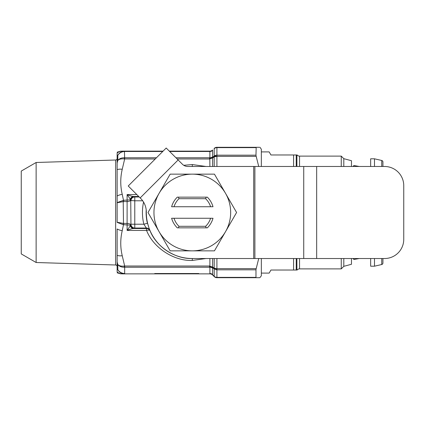 <?xml version="1.0" encoding="UTF-8"?>
<svg xmlns="http://www.w3.org/2000/svg" width="425" height="425" viewBox="0 0 425 425"><rect width="100%" height="100%" fill="white"/><g stroke="black" fill="none" stroke-linecap="round" stroke-linejoin="round"><path stroke-width="0.64" d="M353.945 166.478L353.945 165.538L353.01 166.478M370.653 166.478L370.653 158.807L374.489 158.807L381.735 160.48A1.535 1.535 0 0 1 382.925 161.973L382.925 166.478M381.735 258.522L381.735 264.52A1.535 1.535 0 0 0 382.925 263.027L382.925 258.522M370.653 258.522L370.653 266.193L374.489 266.193L381.735 264.52M297.155 154.971L297.155 154.971A3.071 3.071 0 0 0 299.551 156.118L299.551 166.478M296.23 258.522L296.23 270.029L297.155 270.029A3.071 3.071 0 0 1 299.551 268.882L341.259 268.882L341.259 258.522M351.475 258.522L351.475 264.276L343.804 266.332L341.259 268.882M351.475 166.478L351.475 160.724L343.804 158.668L341.259 156.118L299.551 156.118M296.23 270.029L270.932 270.029L269.158 273.1L261.343 273.1M293.574 166.478L293.574 154.971L270.932 154.971L269.158 151.9L261.343 151.9M36.13 262.512L36.13 162.488L21.25 171.078L21.25 253.922L36.13 262.512L115.648 264.993A1.535 1.535 0 0 1 117.135 266.528M36.13 162.488L115.648 160.007A1.535 1.535 0 0 0 117.135 158.472M130.321 225.744A3.836 3.363 84.5 0 0 133.54 228.528L146.572 228.528A3.836 3.83 156.5 0 1 150.089 230.828C156.278 246.766 175.227 259.197 192.307 258.522L192.328 258.522A46.022 46.022 0 0 1 148.814 227.55L150.089 230.828A3.836 1.796 -23.5 0 0 146.572 230.44L127.107 230.44L130.741 225.202L123.5 224.687L122.241 230.642A7.671 3.793 -170.2 0 1 117.135 228.979L117.135 269.732L117.815 269.657L117.815 264.6L117.135 262.007L117.135 228.979M230.658 212.5A38.351 38.351 0 0 0 159.093 193.322A38.351 38.351 0 0 0 192.307 250.851A38.351 38.351 0 0 0 230.658 212.5M236.592 212.5L214.45 174.149L170.165 174.149L148.022 212.5L170.165 250.851L214.45 250.851L236.592 212.5M174.011 218.253L171.615 218.253A21.478 21.478 0 0 0 177.278 227.843L178.394 227.843L178.999 226.307A19.178 19.178 0 0 1 174.011 218.253L210.598 218.253A19.178 19.178 0 0 1 205.615 226.307L206.221 227.843L207.336 227.843A21.478 21.478 0 0 0 212.999 218.253L210.598 218.253M205.615 198.693A19.178 19.178 0 0 1 210.598 206.747L212.999 206.747A21.478 21.478 0 0 0 207.336 197.157L206.221 197.157L205.615 198.693L178.999 198.693L178.394 197.157L177.278 197.157A21.478 21.478 0 0 0 171.615 206.747L174.011 206.747A19.178 19.178 0 0 1 178.999 198.693M177.278 197.157L207.336 197.157M210.598 206.747L174.011 206.747M178.999 226.307L205.615 226.307M207.336 227.843L177.278 227.843M259.999 147.3L261.343 149.218L261.343 166.478M261.343 258.522L261.343 275.783L259.84 277.7M122.241 151.135C120.264 151.135 120.264 151.135 122.241 151.135L124.668 151.135L124.456 151.491C121.55 151.672 119.34 152.958 117.815 155.343L117.135 155.268L117.135 162.993L117.815 160.4L117.815 155.343C119.25 152.803 121.396 151.406 124.254 151.146L122.241 151.135A7.671 7.586 90 0 0 117.135 153.133C117.135 151.635 117.135 151.635 117.135 153.133L117.135 155.268L117.135 153.133M117.135 152.192L120.673 151.135M124.254 151.146A3.836 0.457 -93.1 0 1 124.456 151.491L124.668 158.987L122.241 169.278C120.264 177.65 120.264 186.012 122.241 194.358L123.5 200.313L117.135 202.592L117.135 162.993L117.135 222.408L123.207 224.655L123.351 223.407L117.135 222.248M122.241 169.278A7.671 3.793 -170.2 0 0 117.135 169.612M155.242 158.987L124.254 158.934C121.396 158.615 119.25 159.104 117.815 160.4C119.34 158.599 121.55 157.723 124.456 157.765A3.836 0.409 94.4 0 0 124.254 158.934M122.241 194.358A7.671 3.793 170.2 0 0 117.135 196.021M206.003 258.522L192.307 260.44C173.804 261.173 153.271 247.701 146.572 230.44L146.359 228.034L134.778 228.034A3.836 3.83 -0 0 1 130.942 224.203L130.741 200.191A3.836 3.416 -136.2 0 1 130.741 199.798L123.5 200.313L123.5 201.588L117.135 202.752M123.207 224.655L123.5 224.687L123.207 200.345M122.241 230.642C120.264 239.02 120.264 247.377 122.241 255.722A7.671 3.793 170.2 0 1 117.135 255.388M124.254 266.066C121.396 266.385 119.25 265.896 117.815 264.6C119.34 266.401 121.55 267.277 124.456 267.235A3.836 0.409 -94.4 0 1 124.254 266.066L124.668 266.013L124.668 273.865L122.241 273.865A7.671 7.586 -90 0 1 117.135 271.867C117.135 273.365 117.135 273.365 117.135 271.867L117.135 269.732M122.241 255.722L124.668 266.013L209.27 266.013L212.596 267.038L216.909 269.827A3.836 2.874 -145.5 0 1 214.195 268.085L214.195 258.522M124.668 273.865L124.254 273.854C121.396 273.594 119.25 272.197 117.815 269.657C119.25 272.197 121.396 273.594 124.254 273.854L209.897 273.865L209.897 267.224L209.27 266.013L209.817 266.656L209.897 266.055L209.897 258.522M120.673 273.865L117.135 272.808M122.241 273.865C120.264 273.865 120.264 273.865 122.241 273.865M214.195 166.478L214.195 156.867L212.596 157.962L209.27 158.987L209.897 157.776L209.881 151.38A3.836 3.581 170.1 0 0 212.59 150.264L212.585 157.208L214.195 156.081A3.836 1.78 25.1 0 1 216.909 156.352L214.195 156.867A3.453 2.327 -108.3 0 1 214.375 156.076L216.909 156.352L216.909 166.478M124.668 151.135L163.094 151.135M169.309 151.135L209.897 151.135A3.836 3.836 0 0 0 212.606 150.009L212.59 150.025A3.836 3.82 -135 0 1 209.881 151.141L209.881 151.38M258.729 166.478L256.19 156.352L216.909 156.352L216.909 155.173L255.972 155.173L256.19 147.3C261.226 147.3 261.226 147.3 256.19 147.3L255.972 147.629L216.909 147.629L216.909 155.173A3.836 3.097 0 0 0 214.195 156.081L214.195 148.654A3.836 3.506 0 0 1 216.909 147.629L216.909 147.3L259.362 147.3M216.909 258.522L216.909 268.648L256.19 268.648L258.724 258.522M214.173 268.871A3.453 1.838 -55.7 0 1 214.173 268.117L214.195 268.085A3.836 1.918 180 0 0 216.909 268.648L216.909 277.371L255.972 277.371L255.972 269.827L216.909 269.827L214.195 268.887L212.585 267.793L212.59 274.736L214.195 276.346L212.59 274.736A3.836 3.581 9.9 0 0 209.881 273.62M255.972 277.371L256.19 277.7C261.226 277.7 261.226 277.7 256.19 277.7L259.362 277.7M256.19 277.7L216.909 277.7A3.836 3.836 0 0 1 214.195 276.579L212.606 274.991A3.836 3.836 0 0 0 209.897 273.865M123.5 223.412L127.107 223.412L127.107 201.588C128.913 201.514 130.124 201.052 130.741 200.191A3.836 3.639 -80.9 0 1 134.374 196.578L134.778 196.966L139.209 196.966M134.778 228.289L133.54 228.528C131.978 228.639 129.838 229.277 127.107 230.44L127.107 223.412C128.913 223.486 130.124 223.948 130.741 224.809L130.942 224.458A3.836 3.83 -0 0 0 134.778 228.289L134.778 224.203L143.841 224.203L147.411 223.337A46.182 46.182 0 0 1 146.2 209.86M134.778 196.711A3.836 3.83 0 0 0 130.942 200.542L134.778 200.797L134.778 224.203L130.942 224.203M123.5 201.588L127.107 201.588L127.107 194.56C129.838 195.723 131.978 196.361 133.54 196.472L134.374 196.578A3.836 3.687 -79.5 0 0 130.741 199.798L127.107 194.56L136.802 194.56M130.741 225.202A3.836 3.416 -43.8 0 1 130.741 224.809A3.836 3.639 80.9 0 0 134.374 228.422A3.836 3.687 79.5 0 1 130.741 225.202M256.19 268.648L255.972 269.827M255.972 155.173L256.19 156.352M149.558 229.553L149.892 230.371A3.836 3.83 157.1 0 0 146.359 228.034L143.841 224.203A49.858 49.858 0 0 1 143.549 202.087M124.254 273.854A3.836 0.457 93.1 0 0 124.456 273.509C121.55 273.328 119.34 272.043 117.815 269.657M214.173 156.883A3.453 1.838 -124.3 0 1 214.173 156.129L214.375 156.076M216.909 277.7L216.909 277.371A3.836 3.506 180 0 1 214.195 276.346L214.195 268.887A3.453 1.041 -47.3 0 1 214.375 268.35M177.161 158.987L209.27 158.987L209.817 158.344L212.585 157.208A3.453 1.796 -124.9 0 0 212.596 157.962M212.596 267.038A3.453 1.796 -55.1 0 0 212.585 267.793L209.817 266.656M214.195 148.654A3.836 0.568 -135 0 1 214.195 148.421A3.836 3.836 0 0 1 216.909 147.3M212.59 274.975L212.59 274.975A3.836 3.82 -45 0 0 209.881 273.859M212.606 267.803A3.453 1.833 -55.6 0 1 212.606 267.049L212.606 258.522M212.606 166.478L212.606 157.951A3.453 1.833 -124.4 0 1 212.606 157.197M209.897 166.478L209.817 158.344M148.846 227.54L147.602 223.295M130.321 199.256A3.836 3.363 -84.5 0 1 133.54 196.472L138.715 196.472M146.322 212.5A46.022 46.022 0 0 0 192.344 258.522L254.888 258.522L254.888 166.478L187.829 166.478A7.671 7.671 0 0 1 182.405 164.231L166.202 148.022L128.233 185.991L140.707 198.464A19.178 19.178 0 0 1 146.322 212.022L146.322 212.5M254.888 166.478L384.572 166.478A19.178 19.178 0 0 1 403.75 185.651L403.75 239.349A19.178 19.178 0 0 1 384.572 258.522L254.888 258.522M293.574 154.971L296.894 154.971L296.894 166.478M341.259 166.478L341.259 156.118M343.804 266.332L343.804 258.522M343.804 166.478L343.804 158.668M374.489 158.807L374.489 166.478M374.489 258.522L374.489 266.193M359.268 258.522L353.945 259.462L353.945 258.522M296.894 270.029L296.894 258.522M299.551 258.522L299.551 268.882M115.648 264.993L115.648 160.007M192.307 260.44L192.307 258.522M183.743 165.298L192.307 164.56L192.307 166.478M192.307 164.56L206.003 166.478M124.668 157.776L156.448 157.776M175.95 157.776L209.897 157.776A3.836 3.129 180 0 0 212.606 156.862M212.606 150.461A3.836 3.485 180 0 1 209.897 151.481L169.66 151.481M162.743 151.481L124.668 151.481M154.721 273.519L198.826 273.519M212.606 268.138A3.836 3.129 -0 0 0 209.897 267.224L124.668 267.224M142.694 200.797L134.778 200.797L134.778 196.966A3.836 3.83 0 0 0 130.942 200.797M212.606 274.539A3.836 3.485 -0 0 0 209.897 273.519M253.709 258.522L253.709 166.478M140.165 197.928L178.133 159.959M303.732 166.478L303.732 258.522M316.662 258.522L316.662 166.478M296.23 154.971L296.23 166.478M293.574 270.029L293.574 258.522M381.735 160.48L381.735 166.478M359.268 166.478L353.945 165.538M353.01 258.522L353.945 259.462"/></g></svg>
